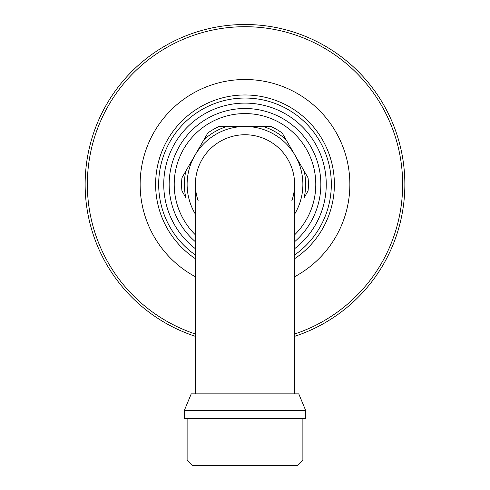 <?xml version="1.0" encoding="UTF-8"?>
<svg xmlns="http://www.w3.org/2000/svg" width="490" height="490" viewBox="0 0 490 490"><rect width="100%" height="100%" fill="white"/><g stroke="black" fill="none" stroke-linecap="round" stroke-linejoin="round"><path stroke-width="0.73" d="M195.388 393.838L195.388 184.363A49.613 49.613 0 0 1 245 134.75A49.613 49.613 0 0 1 291.856 200.667M184.363 410.375L191.253 393.838L298.747 393.838L305.638 410.375L305.638 418.644L184.363 418.644L184.363 410.375L305.638 410.375M302.881 459.988L297.369 465.5L192.631 465.5L187.119 459.988L302.881 459.988L302.881 418.644M245 24.5A159.863 159.863 0 0 1 294.613 336.33A159.863 159.863 0 0 0 245 24.5A159.863 159.863 0 0 0 195.388 336.33M294.613 214.173A57.881 57.881 0 0 0 245 126.481L226.925 126.481A60.638 60.638 0 0 0 203.907 139.766L185.839 171.077A60.638 60.638 0 0 0 185.839 197.648L181.943 190.91A63.394 63.394 0 0 1 181.943 177.815L207.803 133.029A63.394 63.394 0 0 1 219.146 126.481L270.854 126.481A63.394 63.394 0 0 1 282.197 133.029L308.057 177.815A63.394 63.394 0 0 1 308.057 190.91L304.161 197.648A60.638 60.638 0 0 0 304.161 171.077L286.093 139.766A60.638 60.638 0 0 0 263.075 126.481L245 126.481A57.881 57.881 0 0 0 195.388 214.173M198.144 200.667A49.613 49.613 0 0 1 245 134.75A49.613 49.613 0 0 1 294.613 184.363L294.613 184.363A49.613 49.613 0 0 0 245 134.75M195.388 334.009A157.657 157.657 0 0 1 245 26.705A157.657 157.657 0 0 1 294.613 334.009M195.388 276.74A104.854 104.854 0 0 1 245 79.509A104.854 104.854 0 0 1 294.613 276.74M195.388 258.714A89.388 89.388 0 0 1 245 94.974A89.388 89.388 0 0 1 294.613 258.714M195.388 255.002A86.32 86.32 0 0 1 245 98.043A86.32 86.32 0 0 1 294.613 255.002M195.388 248.712A81.254 81.254 0 0 1 245 103.108A81.254 81.254 0 0 1 294.613 248.712M294.613 241.735A75.852 75.852 0 0 0 245 108.511A75.852 75.852 0 0 0 195.388 241.735M294.613 234.851A70.787 70.787 0 0 0 245 113.576A70.787 70.787 0 0 0 195.388 234.851M187.119 418.644L187.119 459.988M294.613 393.838L294.613 184.363"/></g></svg>

